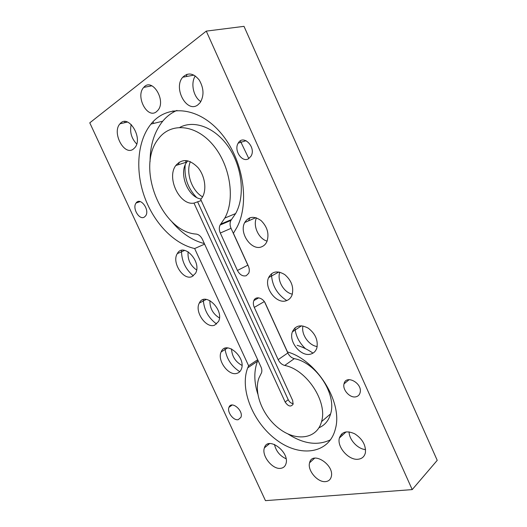 <?xml version="1.0" encoding="UTF-8"?>
<svg xmlns="http://www.w3.org/2000/svg" width="527" height="527" viewBox="0 0 527 527"><rect width="100%" height="100%" fill="white"/><g stroke="black" fill="none" stroke-linecap="round" stroke-linejoin="round"><path stroke-width="0.79" d="M292.669 400.5L200.721 199.469L202.263 197.381C206.953 189.825 205.01 175.906 197.935 167.546C189.489 159.062 182.111 158.377 175.807 165.504C166.209 177.889 179.799 205.873 193.995 203.099L285.16 402.048C288.216 406.469 290.858 407.18 293.091 404.169L292.669 400.5M248.322 266.01L233.402 233.257L236.979 227.282C250.075 202.513 243.204 158.858 220.582 132.699C198.099 106.316 166.743 104.109 150.985 124.076C137.178 141.183 135.189 170.847 144.51 196.841C153.864 222.849 173.798 243.836 194.654 248.553L248.612 365.778L247.736 367.82C239.377 389.15 253.059 422.779 276.655 440.038C300.08 457.713 329.309 453.964 335.403 428.84C343.123 402.318 316.562 360 287.492 351.964L265.424 303.532C262.927 297.603 255.582 295.812 253.843 300.601C253.059 302.63 253.21 304.896 254.291 307.393L278.17 359.645C279.705 362.734 281.879 364.671 284.699 365.461C306.497 369.447 327.827 401.719 321.549 421.613C317.07 438.82 296.78 441.685 280.048 429.281C263.217 417.16 253.276 393.201 258.968 377.945L261.511 372.793C262.103 371.041 261.919 369.058 260.944 366.845L202.401 239.324C200.866 236.254 198.837 234.508 196.314 234.093C161.572 232.111 135.162 166.769 158.667 138.529C170.807 122.356 195.412 124.095 212.796 144.681C230.299 165.07 235.431 199.068 224.818 218.059L220.115 225.009C218.975 227.361 219.041 230.035 220.312 233.026L237.42 270.463C239.785 274.824 242.723 276.576 246.234 275.72L248.711 273.256C249.6 271.095 249.469 268.678 248.322 266.01M280.713 468.325C283.355 467.963 285.1 466.467 285.944 463.839C290.048 451.896 267.611 435.565 264.402 447.864C261.333 455.651 272.499 469.755 280.713 468.325M236.854 373.373C238.909 372.806 240.384 371.449 241.28 369.302C246.643 357.464 225.688 339.665 221.156 351.937C216.913 360.257 228.474 376.126 236.854 373.373M214.601 325.192L218.534 321.496C224.601 309.856 204.581 290.97 199.298 303.097C194.318 311.635 206.097 328.716 214.601 325.192M192.124 276.523L195.497 273.329C202.309 262.031 183.376 241.794 177.283 253.652C171.473 262.347 183.475 280.911 192.124 276.523M133.291 149.134L134.826 147.698C143.555 138.081 128.226 113.384 120.024 123.786C111.619 132.323 124.135 156.223 133.291 149.134M358.38 459.208C362.187 458.655 364.532 456.474 365.415 452.66C365.975 445.15 362.418 438.866 354.73 433.807C346.819 430.276 341.694 431.692 339.368 438.042C336.76 447.054 348.96 460.756 358.38 459.208M310.719 354.085C313.769 353.222 315.818 351.16 316.872 347.892C318.249 340.238 315.377 333.663 308.255 328.169C300.713 324.217 295.423 325.442 292.373 331.845C288.401 341.7 301.062 357.161 310.719 354.085M286.497 300.653C289.119 299.718 290.983 297.808 292.083 294.922C293.967 287.255 291.523 280.483 284.764 274.6C277.485 270.265 272.097 271.26 268.612 277.591C263.724 287.861 276.649 304.646 286.497 300.653M262.005 246.636C264.179 245.687 265.812 244.001 266.912 241.583C269.356 233.968 267.42 226.972 261.109 220.596C254.146 215.721 248.685 216.373 244.706 222.532C238.705 233.151 251.913 251.662 262.005 246.636M197.777 104.952L200.161 102.627C204.219 95.736 203.909 88.193 199.219 80.012C193.541 73.121 188.053 72.186 182.757 77.219C172.935 87.937 186.736 113.417 197.777 104.952M238.27 419.663L240.911 417.351C243.797 410.632 231.333 400.243 228.981 407.312C226.814 411.962 233.52 420.915 238.27 419.663M355.844 396.824C358.116 396.317 359.546 394.894 360.132 392.543C362.629 383.083 345.87 374.203 344.032 383.847C342.26 389.763 349.968 398.274 355.844 396.824M144.306 217.117L145.623 215.886C150.188 209.937 140.235 196.578 136.078 203.027C132.007 208.007 139.247 220.418 144.306 217.117M248.546 158.746L251.036 156.163C256.497 147.231 243.197 133.818 238.217 143.12C233.547 150.109 241.998 162.929 248.546 158.746M325.666 481.599C328.637 481.243 330.515 479.603 331.285 476.678C334.638 464.662 312.063 450.499 309.599 462.778C307.155 470.295 317.715 482.745 325.666 481.599M156.361 111.79L157.804 110.426C166.644 100.822 152.158 77.061 143.785 87.37C135.182 95.967 147.171 119.201 156.361 111.79M412.213 489.603L206.274 31.119L89.774 122.837L265.463 500.65L412.213 489.603L437.226 460.341L244.008 26.35L206.274 31.119M257.901 298.289L257.841 297.795M173.758 111.981L172.902 110.894M247.301 263.763L247.835 265.18L237.42 270.463M187.816 160.807L186.808 162.059C178.271 172.988 187.856 197.48 201.123 199.008M193.995 203.099L201.222 200.57M179.127 162.23L178.488 164.661M186.123 160.531L185.636 162.428M185.181 164.997C184.101 177.533 187.869 188.317 196.479 197.362M190.346 161.644C185.557 172.955 191.907 191.011 202.585 196.828M186.354 76.54L186.94 74.307M195.3 75.947C190.366 83.134 193.462 97.159 200.84 101.606M256.465 217.882C252.65 225.8 258.665 238.889 267.103 241.129M286.741 300.568C277.018 294.25 271.912 285.311 271.425 273.75M279.797 272.195C276.8 280.292 283.829 292.604 292.34 294.152M305.469 348.683C299.231 342.787 295.713 335.87 294.916 327.926M302.972 325.982C300.937 334.138 308.769 345.514 317.188 346.542M342.122 435.526L341.667 433.925M349.072 431.876C349.111 439.735 357.714 449.05 365.586 449.617M152.988 121.803L153.759 123.397M124.682 122.692L124.892 121.533M131.223 124.471C129.583 131.895 131.407 138.403 136.691 143.996M193.323 275.852C185.432 269.205 181.486 260.727 181.486 250.411M188.119 251.748C187.447 259.442 190.273 265.522 196.591 269.976M216.637 324.039C208.402 317.965 203.942 309.83 203.264 299.619M209.891 300.535C209.759 308.157 212.941 313.96 219.436 317.952M239.765 371.687C231.248 366.153 226.3 358.353 224.93 348.288M231.518 348.907C231.966 356.344 235.45 361.838 241.979 365.395M268.184 444.762L267.993 443.978M274.455 444.393C276.016 451.105 279.89 455.895 286.075 458.767M179.885 127.35C194.713 119.464 216.169 127.929 229.37 148.285C242.644 168.561 245.002 196.867 235.635 213.554L230.905 220.431C229.752 222.756 229.798 225.391 231.043 228.336L247.835 265.18M264.692 302.175L287.834 352.971C289.343 356.008 291.497 357.905 294.297 358.663C315.956 362.431 336.964 394.13 330.613 413.853C328.664 420.632 324.784 425.263 318.98 427.759M257.677 359.724L248.612 365.778M257.914 360.251L257.479 361.291C253.856 370.916 253.948 381.792 257.762 393.926M287.828 433.879C303.44 443.997 317.689 445.954 330.594 439.749M312.992 353.123C307.781 349.579 302.498 346.977 297.156 345.31M204.614 244.139L194.654 248.553M248.533 220.859L249.89 217.763M248.81 158.587L240.312 140.92M176.94 110.426C171.459 112.798 166.723 116.395 162.718 121.203C154.286 131.836 150.076 145.3 150.076 161.598M171.308 221.083C181.031 232.921 192.045 240.417 204.351 243.573M197.592 201.742L288.216 399.69C289.422 402.029 291.082 403.366 293.196 403.702M231.043 228.336L220.312 233.026M231.511 219.555L220.721 224.12M294.297 358.663L284.699 365.461M287.834 352.971L278.17 359.645M264.297 301.589L254.291 307.393M288.216 399.69L285.16 402.048M151.914 85.809L143.785 87.37M314.678 458.147L309.599 462.778M246.109 140.689L238.217 143.12M140.215 201.591L136.078 203.027M349.184 379.618L344.032 383.847M232.223 405.006L228.981 407.312M186.808 162.059L175.807 165.504M182.757 77.219L193.949 75.111M244.706 222.532L255.819 217.677M268.612 277.591L278.882 271.998M292.373 331.845L301.536 325.798M339.368 438.042L346.107 431.876M120.024 123.786L127.481 122.04M177.283 253.652L184.733 250.378M199.298 303.097L206.347 299.382M221.156 351.937L227.664 347.906M264.402 447.864L269.607 443.596M230.905 220.431L220.115 225.009M235.635 213.554L224.818 218.059M330.613 413.853L321.549 421.613M258.691 297.841L253.843 300.601M257.479 361.291L247.736 367.82M162.718 121.203L150.985 124.076"/></g></svg>
